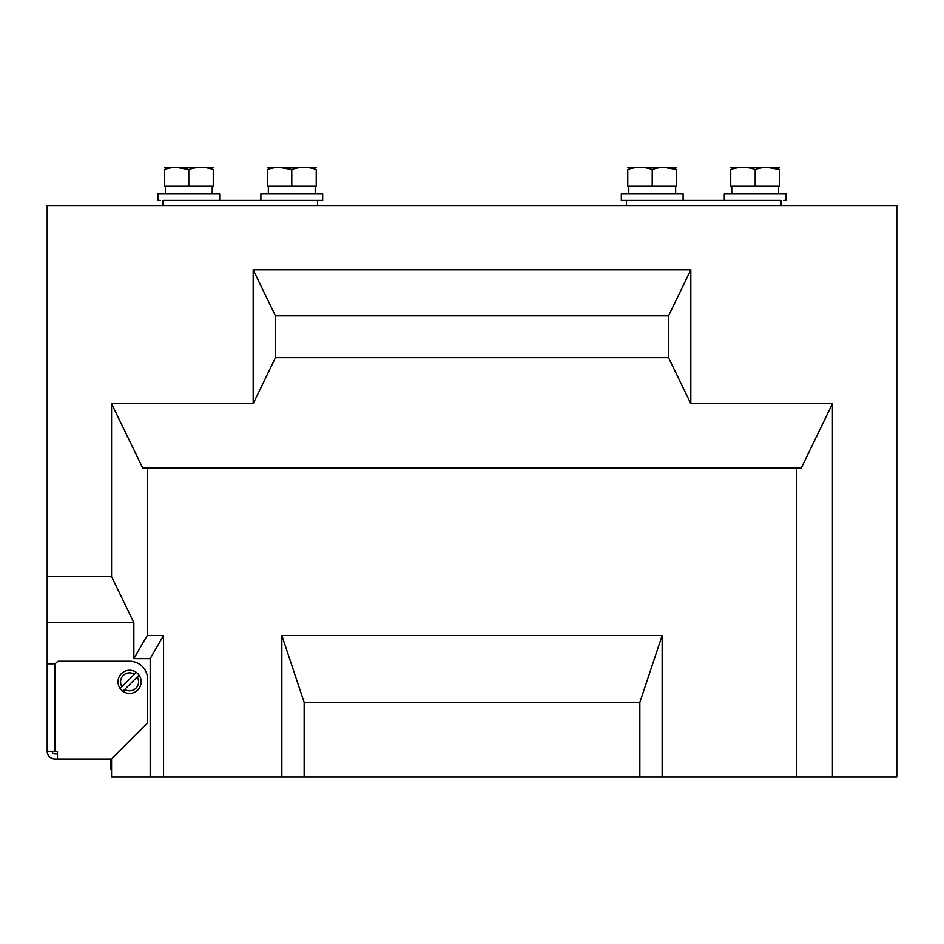 <?xml version="1.0" encoding="UTF-8"?>
<svg xmlns="http://www.w3.org/2000/svg" width="944" height="944" viewBox="0 0 944 944"><rect width="100%" height="100%" fill="white"/><g stroke="black" fill="none" stroke-linecap="round" stroke-linejoin="round"><path stroke-width="1.42" d="M626.474 205.532L626.474 200.388L780.948 200.388L780.948 205.532M163.052 205.532L163.052 200.388L317.526 200.388L317.526 205.532M47.2 576.583L111.569 576.583L133.859 622.615L133.859 658.652L150.179 658.652L150.179 777.089L111.569 777.089L111.569 759.059L147.606 723.021L147.606 679.255A18.019 18.019 0 0 0 129.588 661.225L58.127 661.225L54.929 663.809L47.2 663.809L47.2 205.532L896.8 205.532L896.8 777.089L832.431 777.089L832.431 403.702L690.831 403.702L668.541 357.682L668.541 315.851L690.831 269.831L690.831 403.702M133.859 622.615L47.2 622.615M832.431 403.702L801.22 468.141L796.76 468.141L796.76 777.089L832.431 777.089M796.76 777.089L639.855 777.089L639.855 702.371L662.145 635.489L662.145 777.089M304.145 777.089L304.145 702.371L281.855 635.489L281.855 777.089L639.855 777.089M281.855 777.089L150.179 777.089M111.569 576.583L111.569 403.702L142.78 468.141L147.24 468.141L147.24 635.489L133.859 658.652M253.169 403.702L275.459 357.682L275.459 315.851L253.169 269.831L253.169 403.702L111.569 403.702M253.169 269.831L690.831 269.831M275.459 357.682L668.541 357.682M796.76 468.141L147.24 468.141M150.179 658.652L163.56 635.489L147.24 635.489M163.56 635.489L163.56 777.089M281.855 635.489L662.145 635.489M304.145 702.371L639.855 702.371M275.459 315.851L668.541 315.851M110.271 759.059L110.271 769.525L111.569 769.525M110.271 767.189L111.569 767.189M110.271 760.062L111.569 760.062M110.271 769.36L111.569 769.36M57.478 759.059L54.929 759.059A7.729 7.729 0 0 1 47.2 751.341L57.478 751.341L57.478 759.059L111.569 759.059M52.345 751.341A2.572 2.572 0 0 0 54.929 753.914L57.478 753.914M47.2 751.341L47.2 663.809M219.692 200.388L219.692 193.945L157.908 193.945L157.908 200.388L160.421 200.388M322.671 200.388L260.886 200.388L260.886 193.945L322.671 193.945L322.671 200.388M213.261 167.312L164.339 167.312M213.261 169.495C205.131 166.616 196.977 166.616 188.8 169.495L188.8 186.228L213.261 186.228L213.261 169.495C213.261 166.616 213.261 166.616 213.261 169.495C213.261 166.616 213.261 166.616 213.261 169.495M176.115 167.312L188.8 169.495C180.67 166.616 172.516 166.616 164.339 169.495C164.339 166.616 164.339 166.616 164.339 169.495C164.339 166.616 164.339 166.616 164.339 169.495L164.339 186.228L188.8 186.228M316.24 167.312L267.329 167.312M316.24 169.495C308.11 166.616 299.956 166.616 291.779 169.495L291.779 186.228L316.24 186.228L316.24 169.495C316.24 166.616 316.24 166.616 316.24 169.495C316.24 166.616 316.24 166.616 316.24 169.495M279.094 167.312L291.779 169.495C283.648 166.616 275.495 166.616 267.329 169.495C267.329 166.616 267.329 166.616 267.329 169.495C267.329 166.616 267.329 166.616 267.329 169.495L267.329 186.228L291.779 186.228M139.393 687.987L138.969 688.624L139.393 687.987M136.384 691.209L135.747 691.633L136.384 691.209M123.416 672.022L122.779 672.447L123.416 672.022M120.207 675.019L119.782 675.656L120.207 675.019M134.449 674.24L122 686.689A9.015 9.015 0 0 1 134.449 674.24L136.302 672.388A11.588 11.588 0 0 0 120.148 688.542A11.588 11.588 0 0 0 137.777 690.017A11.588 11.588 0 0 0 139.028 675.113L124.726 689.415A9.015 9.015 0 0 0 137.175 676.966M136.302 672.388A11.588 11.588 0 0 1 139.028 675.113M122.873 691.268L124.726 689.415M122 686.689L120.148 688.542M724.308 200.388L724.308 193.945L786.092 193.945L786.092 200.388L783.579 200.388M621.329 193.945L683.114 193.945L683.114 200.388L621.329 200.388L621.329 193.945M779.661 167.312L730.739 167.312M730.739 169.495C730.739 166.616 730.739 166.616 730.739 169.495L730.739 186.228L779.661 186.228L779.661 169.495C771.531 166.616 763.377 166.616 755.2 169.495C747.07 166.616 738.916 166.616 730.739 169.495M755.2 169.495L755.2 186.228M779.661 169.495C779.661 166.616 779.661 166.616 779.661 169.495L766.976 167.312M676.671 167.312L627.76 167.312M627.76 169.495C627.76 166.616 627.76 166.616 627.76 169.495L627.76 186.228L676.671 186.228L676.671 169.495C668.541 166.616 660.387 166.616 652.221 169.495C644.091 166.616 635.937 166.616 627.76 169.495M652.221 169.495L652.221 186.228M676.671 169.495C676.671 166.616 676.671 166.616 676.671 169.495L663.986 167.312M110.271 765.041L111.569 765.041M54.929 663.809L54.929 751.341M165.377 186.228L165.377 193.945M212.223 186.228L212.223 193.945M268.356 186.228L268.356 193.945M315.213 186.228L315.213 193.945M778.623 193.945L778.623 186.228M731.777 193.945L731.777 186.228M675.644 193.945L675.644 186.228M628.787 193.945L628.787 186.228"/></g></svg>
